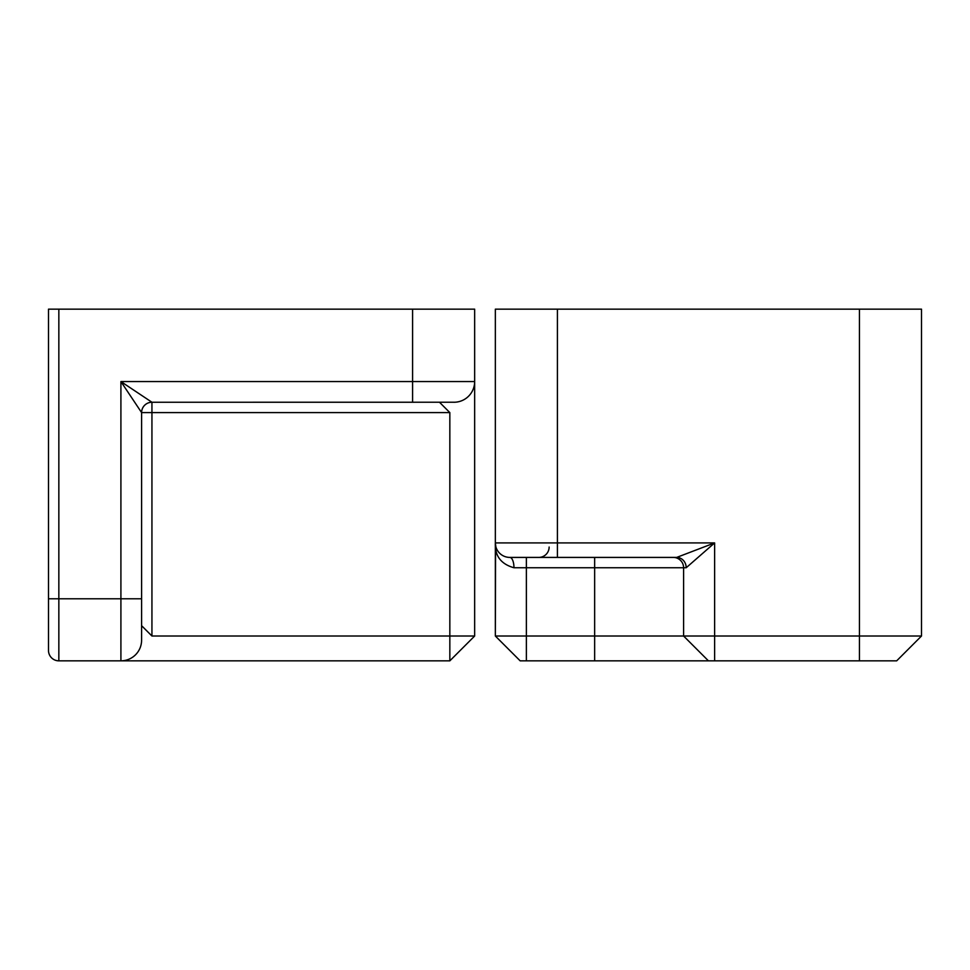 <?xml version="1.0" encoding="UTF-8"?>
<svg xmlns="http://www.w3.org/2000/svg" width="970" height="970" viewBox="0 0 970 970"><rect width="100%" height="100%" fill="white"/><g stroke="black" fill="none" stroke-linecap="round" stroke-linejoin="round"><path stroke-width="1.45" d="M859.444 660.837L896.68 660.837L921.5 636.017L896.68 660.837L921.5 636.017L859.444 636.017L859.444 660.837L714.623 660.837L714.623 636.017L859.444 636.017L859.444 309.163L921.5 309.163L921.5 636.017L896.68 660.837M520.162 660.837L495.343 636.017L520.162 660.837L714.623 660.837M526.37 660.837L526.37 567.753L513.967 567.753A10.343 4.135 90 0 0 509.82 557.41L676.708 557.41L714.623 542.921L557.41 542.921L557.41 309.163L495.343 309.163L495.343 636.017L683.595 636.017L708.427 660.837M557.41 309.163L859.444 309.163M594.646 660.837L594.646 567.753L683.595 567.753A10.343 10.343 0 0 0 673.253 557.41A10.343 10.343 0 0 1 683.595 567.753L683.595 636.017L714.623 636.017L714.623 542.921L686.19 567.753A10.343 9.482 90 0 0 676.708 557.41M495.343 636.017L495.585 545.589M513.967 567.753C500.957 564.091 494.748 555.822 495.343 542.921L557.41 542.921L557.41 557.41M509.82 557.41A14.477 14.477 0 0 1 495.343 542.921A14.477 14.477 0 0 0 509.82 557.41M549.129 547.056A10.343 10.343 0 0 1 538.786 557.41A10.343 10.343 0 0 0 549.129 547.056A10.343 10.343 0 0 1 538.786 557.41M48.5 309.163L48.5 650.494A10.343 10.343 0 0 0 58.843 660.837L449.837 660.837L474.657 636.017L474.657 309.163L48.5 309.163M121.759 660.825L120.91 660.837A20.685 20.685 0 0 0 141.596 640.151L141.596 412.589L120.91 381.562L151.938 402.247L454.821 402.235M474.633 382.422L474.657 381.562A20.685 20.685 0 0 1 453.972 402.247A20.685 20.685 0 0 0 474.657 381.562L412.589 381.562L412.589 309.163M439.483 402.247L449.837 412.589L449.837 660.837M474.657 636.017L151.938 636.017L141.596 625.674M141.571 641.012L141.596 640.151M141.596 412.589A10.343 10.343 0 0 1 151.938 402.247A10.343 10.343 0 0 0 141.596 412.589L151.938 412.589L151.938 636.017M526.37 557.41L526.37 567.753L594.646 567.753L594.646 557.41M686.19 567.753L683.595 567.753M58.843 660.837L58.843 598.781L48.5 598.781M120.91 660.837L120.91 598.781L58.843 598.781L58.843 309.163M141.596 598.781L120.91 598.781L120.91 381.562L412.589 381.562L412.589 402.247M151.938 402.247L151.938 412.589L449.837 412.589M495.852 546.74L495.343 542.921"/></g></svg>
